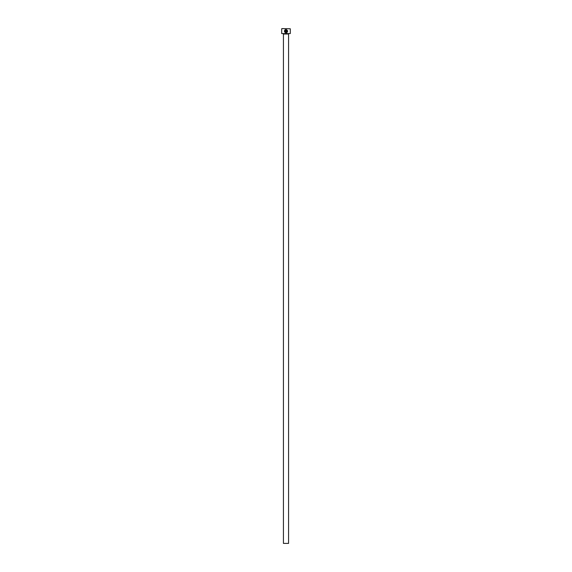 <?xml version="1.0" encoding="UTF-8"?>
<svg xmlns="http://www.w3.org/2000/svg" width="572" height="572" viewBox="0 0 572 572"><rect width="100%" height="100%" fill="white"/><g stroke="black" fill="none" stroke-linecap="round" stroke-linejoin="round"><path stroke-width="0.86" d="M284.842 30.631L285.006 30.345C284.498 31.453 284.835 32.146 286.029 32.425L285.356 32.232M285.335 32.225L284.87 31.703M284.756 31.36L284.827 30.659M286.029 32.425C287.523 31.853 287.68 31.024 286.508 29.937L286.186 31.775L286.186 29.529C288.109 30.702 288.059 31.767 286.029 32.747C284.52 32.389 284.105 31.51 284.777 30.116L285.006 30.345M286.336 32.711L287.208 32.225M287.337 32.075L287.637 31.138M285.542 29.937L285.542 31.296L284.899 31.296L285.385 31.775L285.864 31.296L285.864 29.529L285.006 29.887L285.864 29.529M290.29 33.576L281.71 33.576L290.29 33.576L290.29 28.772L281.882 28.6L290.29 28.772M288.574 543.4L283.426 543.4L283.426 34.005L288.574 34.005L288.574 543.4M281.71 33.576L281.71 28.772M284.577 31.832L285.235 32.54M287.158 30.516L287.137 31.796"/></g></svg>
